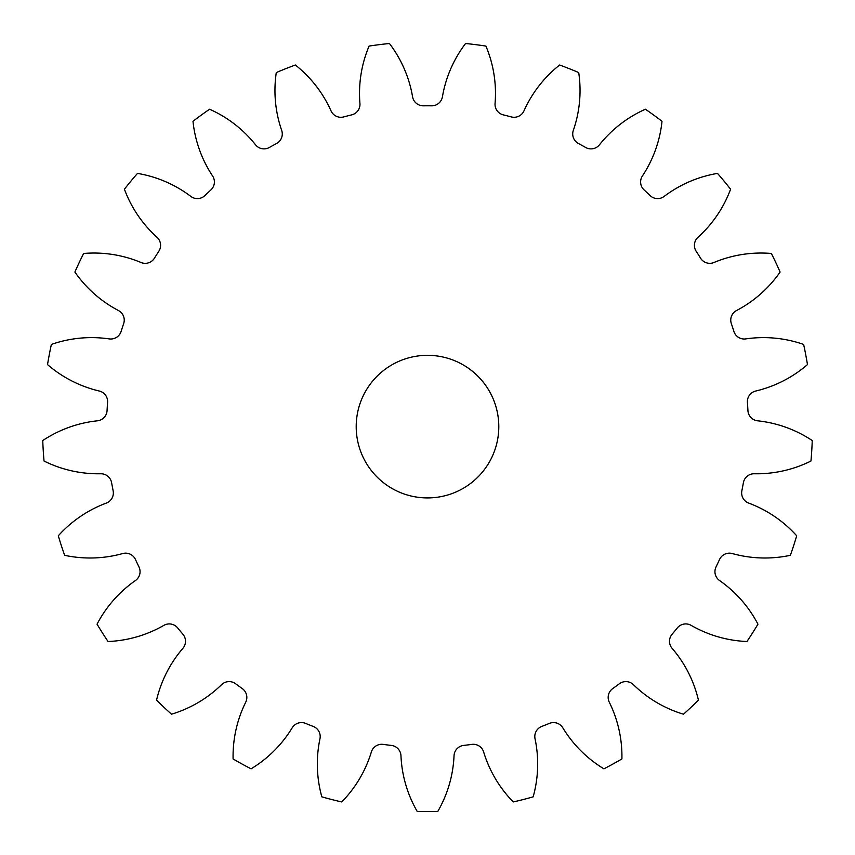<?xml version="1.0" encoding="UTF-8"?>
<svg xmlns="http://www.w3.org/2000/svg" width="855" height="855" viewBox="0 0 855 855"><rect width="100%" height="100%" fill="white"/><g stroke="black" fill="none" stroke-linecap="round" stroke-linejoin="round"><path stroke-width="1.28" d="M359.517 93.419A121.923 121.923 0 0 0 359.934 103.455A10.837 10.837 0 0 1 351.694 114.88A320.839 320.839 0 0 0 343.742 116.911A10.837 10.837 0 0 1 331.024 110.872A121.923 121.923 0 0 0 295.36 65.012A385.007 385.007 0 0 0 276.283 72.568A121.923 121.923 0 0 0 281.68 130.409A10.837 10.837 0 0 1 276.539 143.522A320.839 320.839 0 0 0 269.357 147.477A10.837 10.837 0 0 1 255.527 144.784A121.923 121.923 0 0 0 209.582 109.226A385.007 385.007 0 0 0 192.984 121.292A121.923 121.923 0 0 0 212.596 175.98A10.837 10.837 0 0 1 210.875 189.96A320.839 320.839 0 0 0 204.901 195.571A10.837 10.837 0 0 1 190.847 196.415A121.923 121.923 0 0 0 137.495 173.394A385.007 385.007 0 0 0 124.413 189.212A121.923 121.923 0 0 0 157.021 237.295A10.837 10.837 0 0 1 158.827 251.263A320.839 320.839 0 0 0 154.434 258.189A10.837 10.837 0 0 1 141.022 262.496A121.923 121.923 0 0 0 83.63 253.475A385.007 385.007 0 0 0 74.898 272.04A121.923 121.923 0 0 0 118.428 310.515A10.837 10.837 0 0 1 123.665 323.596A320.839 320.839 0 0 0 121.121 331.387A10.837 10.837 0 0 1 109.205 338.901A121.923 121.923 0 0 0 51.375 344.426A385.007 385.007 0 0 0 47.527 364.593A121.923 121.923 0 0 0 99.266 391.024A10.837 10.837 0 0 1 107.58 402.395A320.839 320.839 0 0 0 107.067 410.571A10.837 10.837 0 0 1 97.395 420.81A121.923 121.923 0 0 0 42.75 440.549A385.007 385.007 0 0 0 44.043 461.037A121.923 121.923 0 0 0 100.719 473.766A10.837 10.837 0 0 1 111.61 482.712A320.839 320.839 0 0 0 113.138 490.77A10.837 10.837 0 0 1 106.319 503.082A121.923 121.923 0 0 0 58.3 535.796A385.007 385.007 0 0 0 64.638 555.312A121.923 121.923 0 0 0 122.714 553.559A10.837 10.837 0 0 1 135.475 559.512A320.839 320.839 0 0 0 138.97 566.929A10.837 10.837 0 0 1 135.421 580.556A121.923 121.923 0 0 0 97.053 624.182A385.007 385.007 0 0 0 108.051 641.517A121.923 121.923 0 0 0 163.861 625.368A10.837 10.837 0 0 1 177.701 627.955A320.839 320.839 0 0 0 182.927 634.271A10.837 10.837 0 0 1 182.874 648.357A121.923 121.923 0 0 0 156.561 700.16A385.007 385.007 0 0 0 171.524 714.203A121.923 121.923 0 0 0 221.563 684.684A10.837 10.837 0 0 1 235.617 683.754A320.839 320.839 0 0 0 242.254 688.574A10.837 10.837 0 0 1 245.706 702.233A121.923 121.923 0 0 0 233.094 758.941A385.007 385.007 0 0 0 251.081 768.827A121.923 121.923 0 0 0 292.207 727.797A10.837 10.837 0 0 1 305.588 723.394A320.839 320.839 0 0 0 313.219 726.419A10.837 10.837 0 0 1 319.962 738.784A121.923 121.923 0 0 0 321.843 796.849A385.007 385.007 0 0 0 341.733 801.947A121.923 121.923 0 0 0 371.359 751.973A10.837 10.837 0 0 1 383.222 744.395A320.839 320.839 0 0 0 391.355 745.421A10.837 10.837 0 0 1 400.963 755.713A121.923 121.923 0 0 0 417.24 811.491A385.007 385.007 0 0 0 437.76 811.491A121.923 121.923 0 0 0 454.037 755.713A10.837 10.837 0 0 1 463.645 745.421A320.839 320.839 0 0 0 471.778 744.395A10.837 10.837 0 0 1 483.641 751.973A121.923 121.923 0 0 0 513.267 801.947A385.007 385.007 0 0 0 533.157 796.849A121.923 121.923 0 0 0 535.038 738.784A10.837 10.837 0 0 1 541.781 726.419A320.839 320.839 0 0 0 549.412 723.394A10.837 10.837 0 0 1 562.793 727.797A121.923 121.923 0 0 0 603.919 768.827A385.007 385.007 0 0 0 621.906 758.941A121.923 121.923 0 0 0 609.294 702.233A10.837 10.837 0 0 1 612.746 688.574A320.839 320.839 0 0 0 619.383 683.754A10.837 10.837 0 0 1 633.437 684.684A121.923 121.923 0 0 0 683.476 714.203A385.007 385.007 0 0 0 698.439 700.16A121.923 121.923 0 0 0 672.126 648.357A10.837 10.837 0 0 1 672.073 634.271A320.839 320.839 0 0 0 677.299 627.955A10.837 10.837 0 0 1 691.139 625.368A121.923 121.923 0 0 0 746.949 641.517A385.007 385.007 0 0 0 757.947 624.182A121.923 121.923 0 0 0 719.579 580.556A10.837 10.837 0 0 1 716.03 566.929A320.839 320.839 0 0 0 719.525 559.512A10.837 10.837 0 0 1 732.286 553.559A121.923 121.923 0 0 0 790.362 555.312A385.007 385.007 0 0 0 796.7 535.796A121.923 121.923 0 0 0 748.681 503.082A10.837 10.837 0 0 1 741.862 490.77A320.839 320.839 0 0 0 743.39 482.712A10.837 10.837 0 0 1 754.281 473.766A121.923 121.923 0 0 0 810.957 461.037A385.007 385.007 0 0 0 812.25 440.549A121.923 121.923 0 0 0 757.605 420.81A10.837 10.837 0 0 1 747.933 410.571A320.839 320.839 0 0 0 747.42 402.395A10.837 10.837 0 0 1 755.735 391.024A121.923 121.923 0 0 0 807.473 364.593A385.007 385.007 0 0 0 803.625 344.426A121.923 121.923 0 0 0 745.795 338.901A10.837 10.837 0 0 1 733.879 331.387A320.839 320.839 0 0 0 731.335 323.596A10.837 10.837 0 0 1 736.572 310.515A121.923 121.923 0 0 0 780.102 272.04A385.007 385.007 0 0 0 771.37 253.475A121.923 121.923 0 0 0 713.978 262.496A10.837 10.837 0 0 1 700.566 258.189A320.839 320.839 0 0 0 696.173 251.263A10.837 10.837 0 0 1 697.979 237.295A121.923 121.923 0 0 0 730.587 189.212A385.007 385.007 0 0 0 717.505 173.394A121.923 121.923 0 0 0 664.153 196.415A10.837 10.837 0 0 1 650.099 195.571A320.839 320.839 0 0 0 644.125 189.96A10.837 10.837 0 0 1 642.404 175.98A121.923 121.923 0 0 0 662.016 121.292A385.007 385.007 0 0 0 645.418 109.226A121.923 121.923 0 0 0 599.473 144.784A10.837 10.837 0 0 1 585.643 147.477A320.839 320.839 0 0 0 578.461 143.522A10.837 10.837 0 0 1 573.32 130.409A121.923 121.923 0 0 0 578.717 72.568A385.007 385.007 0 0 0 559.64 65.012A121.923 121.923 0 0 0 523.976 110.872A10.837 10.837 0 0 1 511.258 116.911A320.839 320.839 0 0 0 503.306 114.88A10.837 10.837 0 0 1 495.066 103.455A121.923 121.923 0 0 0 485.918 46.084A385.007 385.007 0 0 0 465.558 43.509A121.923 121.923 0 0 0 442.42 96.807A10.837 10.837 0 0 1 431.604 105.817A320.839 320.839 0 0 0 423.396 105.817A10.837 10.837 0 0 1 412.58 96.807A121.923 121.923 0 0 0 389.442 43.509A385.007 385.007 0 0 0 369.082 46.084A121.923 121.923 0 0 0 359.517 93.419M498.796 426.624A71.296 71.296 0 0 1 427.5 497.92A71.296 71.296 0 0 1 356.204 426.624A71.296 71.296 0 0 1 427.5 355.327A71.296 71.296 0 0 1 498.796 426.624"/></g></svg>
